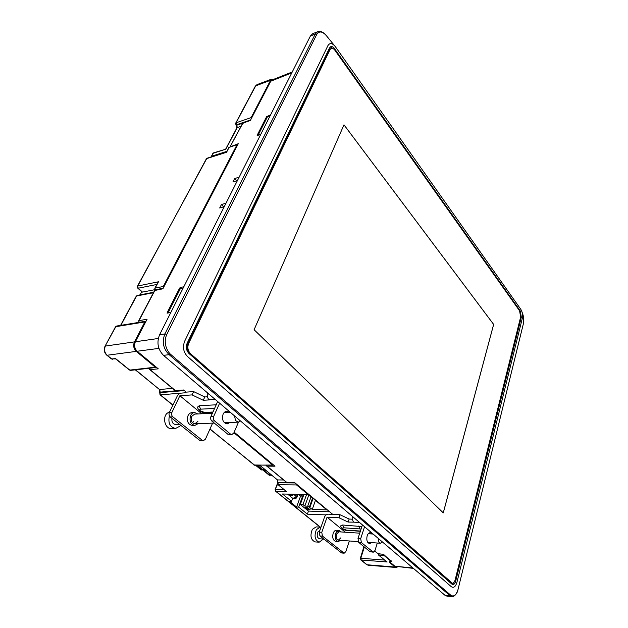 <?xml version="1.0" encoding="UTF-8"?>
<svg xmlns="http://www.w3.org/2000/svg" width="628" height="628" viewBox="0 0 628 628"><rect width="100%" height="100%" fill="white"/><g stroke="black" fill="none" stroke-linecap="round" stroke-linejoin="round"><path stroke-width="0.94" d="M264.765 175.942L184.695 341.145C182.442 347.08 183.407 352.23 187.591 356.578L451.257 586.662C453.667 588.248 455.551 586.811 456.909 582.36L522.26 318.545C522.889 315.17 522.425 312.132 520.879 309.431L335.368 46.708C332.345 42.971 329.865 42.594 327.934 45.593L264.765 175.942M334.944 46.15L326.215 35.49C322.337 31.259 319.197 30.874 316.787 34.352L166.797 334.441C165.321 337.589 164.897 341.028 165.533 344.764C166.349 348.532 167.912 351.609 170.212 353.996L451.069 595.454C453.973 596.938 456.273 595.022 457.961 589.708L523.438 323.506C524.042 320.633 523.854 317.635 522.881 314.495L521.695 311.072M343.979 124.839L493.632 324.425L443.258 512.864M493.655 324.425L343.987 124.815L254.097 329.724L443.282 512.88L493.655 324.425M188.643 343.469L329.998 49.604L331.215 48.38C332.455 48.011 333.719 48.678 334.999 50.389L519.615 310.876L520.62 317.093L455.135 579.934C454.523 582.125 453.597 583.231 452.348 583.247L190.567 353.713C187.827 350.785 187.191 347.37 188.643 343.469L187.756 343.587L329.198 49.91L329.998 49.604M331.215 48.38L329.198 49.91M187.756 343.587C186.296 347.488 186.94 350.895 189.672 353.823L190.567 353.713M451.359 582.792L450.535 582.713L189.672 353.823M450.535 582.713L452.348 583.247M454.798 581.002L452.419 584.456M330.336 46.888L333.586 48.905M451.893 584.111L189.036 353.548C186.288 350.605 185.645 347.182 187.113 343.288L329.559 47.869L330.775 46.653C332.016 46.276 333.28 46.951 334.559 48.67L520.306 311.001L521.311 317.219L455.669 581.253C455.049 583.459 454.123 584.558 452.874 584.566L451.893 584.111M166.797 334.441L164.913 333.931L159.598 334.716L310.405 36.008L312.752 33.684L317.58 31.738L315.248 34.069L164.913 333.931C161.781 341.828 163.194 348.736 169.144 354.663L450.103 595.744L451.815 596.584C453.149 597.448 457.27 594.119 457.953 589.794L457.93 589.833M159.598 334.716C156.529 342.566 157.832 349.451 163.508 355.362L444.899 595.218L446.767 596.074L451.815 596.584M172.928 405.013L160.376 394.847L185.904 392.736L185.299 391.385L186.186 392.123L193.628 391.597L204.791 396.975L203.268 400.279L209.32 399.91L208.896 399.557C207.468 398.058 207.13 396.237 207.907 394.086L207.279 393.552L208.237 393.481M311.26 481.346L311.7 481.676M295.411 467.797L295.89 468.205M185.299 391.385L183.635 389.996L175.448 390.592L150.1 369.641L158.28 368.84L137.187 351.248L158.923 348.375M332.762 514.395L294.752 482.681L286.651 482.5L266.853 466.141L274.986 466.196L234.181 432.158M391.275 561.338L383.378 554.257L378.15 553.825L374.783 551.031M412.949 567.987L394.894 566.221L389.431 561.668M199.79 386.338L200.387 386.793M179.388 368.895L199.845 386.33M384.422 543.667L397.202 554.563M349.364 540.975L345.855 551.604L344.175 553.197L341.656 552.978L319.903 535.92L319.244 532.136L324.543 517.017C325.328 515.211 326.521 514.261 328.114 514.159L340.023 514.756L349.16 519.042L348.14 522.072L353.721 522.151C352.693 521.044 352.434 519.521 352.936 517.574L352.489 517.189L353.415 517.244M158.287 338.476L135.373 341.758C133.945 345.361 134.549 348.524 137.187 351.248M257.37 134.879L258.453 134.525L267.709 116.258L266.633 116.627L257.37 134.879L257.15 135.601L260.738 134.384M270.597 114.869L266.814 116.565M225.986 203.229L221.449 204.508L219.69 207.978L224.227 206.706M135.373 341.758L147.093 319.212L139.008 320.657L154.849 290.474L162.895 288.794L238.287 143.71L230.382 146.787M230.115 146.685L242.636 123.237L250.36 120.474L270.754 81.216L291.792 72.872M239.127 177.19L234.629 178.564L232.941 181.892L237.447 180.526M167.362 312.242L168.492 312.053L180.676 288.009L179.553 288.228L167.362 312.242L167.064 313.168L170.824 312.485M183.8 286.776L180.063 287.546L179.734 288.189M292.263 71.953L272.018 79.992L270.754 81.216M394.894 566.221L413.428 568.395M311.307 481.346L295.874 468.237M233.922 432.747L272.662 465.034L254.356 465.16L210.003 428.963M273.62 465.058L272.662 465.034M285.811 491.025L278.314 484.714L296.534 484.926L296.047 483.764M296.534 484.926L308.065 494.534L282.474 494.008L291.549 501.356L289.508 501.301L296.604 507.031L298.645 507.094L307.382 514.167L326.089 514.889M308.269 493.961L308.065 494.534M391.158 560.773L391.009 561.283L384.03 555.442L384.179 554.932M391.009 561.283L389.195 562.139L395.067 567.029L396.119 567.492L397.665 566.856M136.276 351.382L155.265 367.207L129.784 370.088L115.505 358.525L111.808 358.996L107.153 355.244L136.276 351.382C133.607 348.666 132.995 345.502 134.463 341.891L105.378 346.059C103.903 349.561 104.491 352.622 107.153 355.244L106.76 355.15M156.521 367.372L155.265 367.207M145.696 321.269L116.69 326.026L115.489 326.858L105.041 346.232L115.835 326.678L144.84 321.936L146.018 321.269M144.84 321.936L134.463 341.891M257.464 134.989L257.802 135.381M223.647 206.871L221.449 204.508M273.918 79.246L271.861 79.042L270.558 80.282L251.145 117.601L236.104 122.79L255.714 85.84L270.558 80.282M251.137 118.975L251.145 117.601M228.835 147.494L237.086 144.613L237.541 145.139M237.086 144.613L163.28 286.494L155.155 288.103L158.476 281.784L137.768 286.007L206.439 158.68L226.551 152.266L229.244 147.156M163.829 287.004L163.28 286.494M138.623 320.9L154.496 290.686L155.595 289.877L154.464 290.74M138.655 322.423L139.008 320.657L139.008 322.368M236.615 180.778L234.629 178.564M180.574 288.032L180.063 287.546M167.48 312.351L168.163 312.964M307.382 514.167L308.474 511.074M386.314 561.51L378.794 555.066L384.03 555.442M292.679 498.263L291.549 501.356M298.645 507.094L302.61 496.096L300.529 494.377M298.496 494.338L300.577 496.049L296.604 507.031M379.116 554.006L378.794 555.066L378.378 554.736M269.64 116.753L267.709 116.258M258.453 134.525L259.513 134.8M157.722 282.733L158.476 281.784M155.76 289.846L154.786 288.323L155.155 288.103M228.867 147.431L226.551 152.266M182.866 288.637L180.676 288.009M168.492 312.053L170.298 312.579M302.61 496.096L300.577 496.049M141.787 291.761L140.138 294.846M308.152 494.283L326.89 509.905L312.265 509.41L307.72 506.168L304.839 506.074L302.971 504.551L300.31 504.472L308.419 511.074L329.692 511.828M291.078 494.189L292.829 495.618L290.772 495.578L289.013 494.142M310.208 509.818L308.16 509.748L305.546 507.612L307.594 507.683L310.208 509.818M287.585 494.118L293.237 498.718L295.906 498.781L293.998 497.227L296.887 497.298L293.763 494.244M211.094 156.953L211.518 156.27L226.786 151.379M155.461 289.555L142.509 292.099L138.184 288.221L156.812 284.468M142.061 292.004L142.509 292.099M303.921 494.448L300.31 504.472M290.23 494.165L291.047 494.833L290.772 495.578M291.047 494.833L291.887 494.848M306.754 507.652L308.419 509.018L308.16 509.748M308.419 509.018L309.259 509.041M312.265 509.41L315.444 500.359M211.165 156.521L213.551 152.887L225.868 149.158L213.127 153.263L211.518 156.27M306.574 494.503L302.971 504.551M295.906 498.781L296.447 497.29M309.879 507.455L313.082 498.397M296.534 494.299L295.914 496.002M308.843 494.856L304.839 506.074M309.266 507.432L312.603 497.988M261.099 469.673L262.049 469.972L262.221 469.524M269.098 475.145L271.838 475.31M311.072 496.717L307.72 506.168M296.887 497.298L297.97 494.33M270.786 474.446L268.674 474.438L263.689 470.356L265.809 470.356M265.008 469.697L262.889 469.705L257.833 465.568L259.961 465.552M269.184 473.127L268.674 474.438M263.407 468.386L262.889 469.705M262.049 469.972L256.381 465.34M361.885 526.578L342.668 525.016L340.517 526.123M368.981 542.411L368.314 543.016M371.658 542.608L369.617 543.62C367.113 542.663 366.289 540.049 367.152 535.786C367.875 533.753 368.911 532.725 370.269 532.717L372.161 533.988M340.619 540.331L338.257 541.564C335.58 540.575 334.716 537.898 335.666 533.541C336.443 531.461 337.566 530.417 339.01 530.409L341.177 531.947M339.01 530.409L336.482 530.244C335.03 530.252 333.915 531.296 333.13 533.368C332.181 537.717 333.044 540.386 335.721 541.375L338.257 541.564M340.894 537.796L338.366 540.166C336.357 539.428 335.705 537.427 336.412 534.153L338.932 531.798M349.16 519.042L352.669 519.23M340.023 514.756L338.994 517.786L348.14 522.072M344.175 553.197L322.431 536.092L321.772 532.309L327.062 517.15L338.994 517.786M345.329 532.222L327.062 517.15M364.562 526.743L360.7 538.659L361.367 542.537L373.307 552.193L374.971 550.544L377.318 543.024M362.419 524.914L358.007 538.471L358.674 542.341L370.018 551.706L373.307 552.193M353.87 517.621L353.054 517.221M368.903 533.125L369.492 533.816M382.374 541.925L380.403 543.251L378.88 542.16L378.182 538.353M319.793 530.558L317.941 531.908C316.598 535.386 317.101 537.67 319.44 538.777L323.915 539.107M323.396 539.067L319.157 542.207C314.871 540.174 313.961 535.974 316.426 529.608L320.249 527.143L320.947 527.269M320.249 527.143L316.182 526.884L312.359 529.341C309.879 535.684 310.789 539.868 315.083 541.901L319.157 542.207M216.197 404.801L199.186 405.743L197.365 407.321M227.195 422.581L225.782 423.672M229.966 422.479L227.171 423.916C223.089 422.856 221.723 419.637 223.073 414.245C223.953 412.392 225.193 411.395 226.802 411.254L229.66 412.455M198.087 423.657L194.9 425.392C190.582 424.324 189.154 421.043 190.614 415.548C191.548 413.656 192.867 412.643 194.562 412.494L197.82 413.954M194.562 412.494L191.972 412.627C190.276 412.769 188.957 413.781 188.015 415.665C186.555 421.145 187.984 424.418 192.301 425.486L194.9 425.392M197.883 421.466L194.876 423.774C191.642 422.982 190.567 420.517 191.658 416.395L194.625 414.103M204.791 396.975L207.523 396.794M193.628 391.597L192.074 394.902L203.268 400.279M179.514 393.261L177.3 395.899L169.387 412.408C168.704 414.197 168.987 415.705 170.219 416.921L172.802 416.804C171.57 415.587 171.287 414.08 171.97 412.274L179.875 395.726L192.074 394.902M203.433 440.683L199.618 440.291L203.433 440.683L205.458 439.113L212.617 423.123M201.745 413.774L179.875 395.726M219.619 403.192L213.756 416.254C213.104 418.115 213.387 419.669 214.603 420.917L230.539 434.121L231.811 434.592L233.828 432.975L238.483 422.149M217.673 401.528L210.984 416.38C210.325 418.232 210.608 419.779 211.824 421.027L227.768 434.191L231.811 434.592M208.865 394.023L207.907 394.086L208.182 393.489M202.2 440.244L172.802 416.804M199.618 440.291L170.219 416.921M225.421 411.615L226.896 412.58M240.485 420.98L238.255 422.165L235.476 420.525L234.582 415.948M171.97 418.311C171.546 421.953 172.739 424.01 175.55 424.497L179.561 424.347M180.636 425.203L179.961 426.137L175.573 428.453C169.953 427.236 167.896 423.052 169.411 415.901M169.827 411.489L166.789 413.514C162.15 418.413 165.486 429.16 171.428 428.586L175.573 428.453M454.75 581.175L455.669 581.253M520.573 317.305L521.311 317.219M519.749 311.072L520.306 311.001M333.704 49L334.559 48.67M310.405 36.008L315.248 34.069L316.787 34.352M451.069 595.454L444.899 595.218M170.212 353.996L169.144 354.663L163.508 355.362M149.472 368.244L150.1 369.641L149.668 369.523M175.016 390.467L176.201 390.851L183.988 390.286M266.39 465.27L266.853 466.141L266.405 465.976M277.654 482.469L294.956 482.854M377.687 553.629L383.504 554.367M389.329 561.668L389.195 562.139M250.494 120.207L242.243 123.583M320.406 527.151L275.943 491.316L286.643 491.504M395.067 567.029L367.066 564.768L361.124 559.98L387.115 561.981M367.066 564.768L368.134 565.224L367.066 564.768M257.025 84.607L255.345 86.13L257.025 84.607L271.861 79.042M175.667 390.804L160.219 392.131L159.716 389.501L172.48 388.371M184.342 390.585L159.959 392.657L160.376 394.847L159.959 394.729M253.916 465.003L273.156 465.222M295.05 482.94L277.961 482.767L277.725 479.933L283.346 479.973M277.466 482.971L277.961 482.767L278.314 484.714L277.874 484.549M284.005 489.55L275.598 489.416L275.943 491.316L275.519 491.159M366.642 564.596L360.692 559.799M384.579 560.066L360.817 558.268L361.124 559.98L360.291 558.425M129.376 369.978L130.655 370.355L156.137 367.49M111.407 358.894L115.693 358.902M112.734 359.279L111.446 358.926L106.799 355.181C104.146 352.622 103.565 349.639 105.041 346.232L105.017 346.271M116.69 326.026L115.466 326.898M255.313 86.193L235.736 123.072L236.104 122.79L236.466 124.791L250.643 119.924M235.704 123.135L235.924 124.776L236.811 125.2L242.455 123.269M240.76 126.401L237.243 127.594L236.811 125.2L236.246 125.145M226.433 152.054L206.879 158.295L206.062 158.994M137.399 286.258L137.768 286.007L138.184 288.221L137.775 288.158L142.101 292.036M155.626 289.712L163.194 288.228M135.538 369.806L159.3 389.384M159.81 392.343L159.551 392.877M259.914 465.317L277.286 479.776M277.388 483.623L275.127 489.565L277.576 484.196M320.162 527.135L275.566 491.198L275.119 489.605M364.319 547.004L360.817 558.268L360.299 558.394L363.942 546.69M153.42 292.726L136.598 295.976L120.843 325.343M235.893 124.737L236.874 127.877L237.243 127.594L225.868 149.158M236.842 127.939L225.75 148.954M137.736 288.126L137.422 286.211L206.879 158.295M153.687 292.224L137.351 295.388L136.229 296.22M213.551 152.887L212.743 153.577M257.339 465.332L269.522 475.302M261.452 469.972L255.792 465.34M360.425 531.045L346.554 530.158L343.1 528.855C342.37 528.148 342.574 527.803 343.712 527.795L361.084 529.011M359.883 528.8L358.847 525.974M336.302 537.945L336.475 537.482M319.244 532.136L321.772 532.309M353.721 522.151L359.569 522.48M358.007 538.471L360.7 538.659M319.903 535.92L322.431 536.092M343.563 552.938L341.043 552.726M346.554 530.158L360.339 531.327M343.712 527.795L342.668 525.016M372.694 551.926L370.018 551.706M361.367 542.537L358.674 542.341M215.867 405.531L215.828 404.809M192.592 422.817L193.353 421.639M169.387 412.408L171.97 412.274M208.896 399.557L214.925 399.188M210.984 416.38L213.756 416.254M212.939 412.031L204.532 412.439L206.149 413.02L212.633 412.706M204.532 412.439L200.465 410.908C199.414 409.919 199.445 409.338 200.575 409.166L199.186 405.743M200.575 409.166L214.556 408.435M230.539 434.121L227.768 434.191M214.603 420.917L211.824 421.027M317.58 31.738C320.115 30.772 322.784 31.793 325.602 34.783M523.43 323.577L523.744 319.04M523.414 323.632L523.305 324.072M457.961 589.755L458.11 589.166M149.095 368.283L149.715 369.562L175.063 390.498L176.201 390.851M265.958 465.27L287.09 482.681M378.425 553.951L374.72 551.156M230.029 146.897L243.02 122.892M155.595 289.877L163.154 288.291M391.197 561.581L391.377 560.969M396.119 567.492L368.134 565.224M172.857 405.162L159.999 394.761L159.339 389.415L135.287 369.837M254.858 465.348L209.933 429.12M285.905 491.104L277.921 484.588L277.333 479.816L259.662 465.317M386.408 561.589L378.449 554.971M130.655 370.355L129.415 370.01L115.623 358.847M154.786 288.323L157.793 282.6M378.362 554.783L378.613 553.959M120.576 325.39L136.252 296.173L137.351 295.388M257.103 465.332L269.137 475.184M255.651 465.34L261.232 469.901M347.355 530.495C344.136 530.393 341.844 528.87 340.47 525.919M380.403 543.251L367.725 542.325M358.141 541.619L338.366 540.166M373.142 534.051L368.244 533.729M359.734 533.172L336.663 531.649M206.149 413.02C201.517 412.784 198.574 410.783 197.318 407.007M238.255 422.165L224.322 422.683M214.281 423.06L194.876 423.774M230.445 412.415L224.023 412.722M212.382 413.271L194.617 414.103"/></g></svg>
